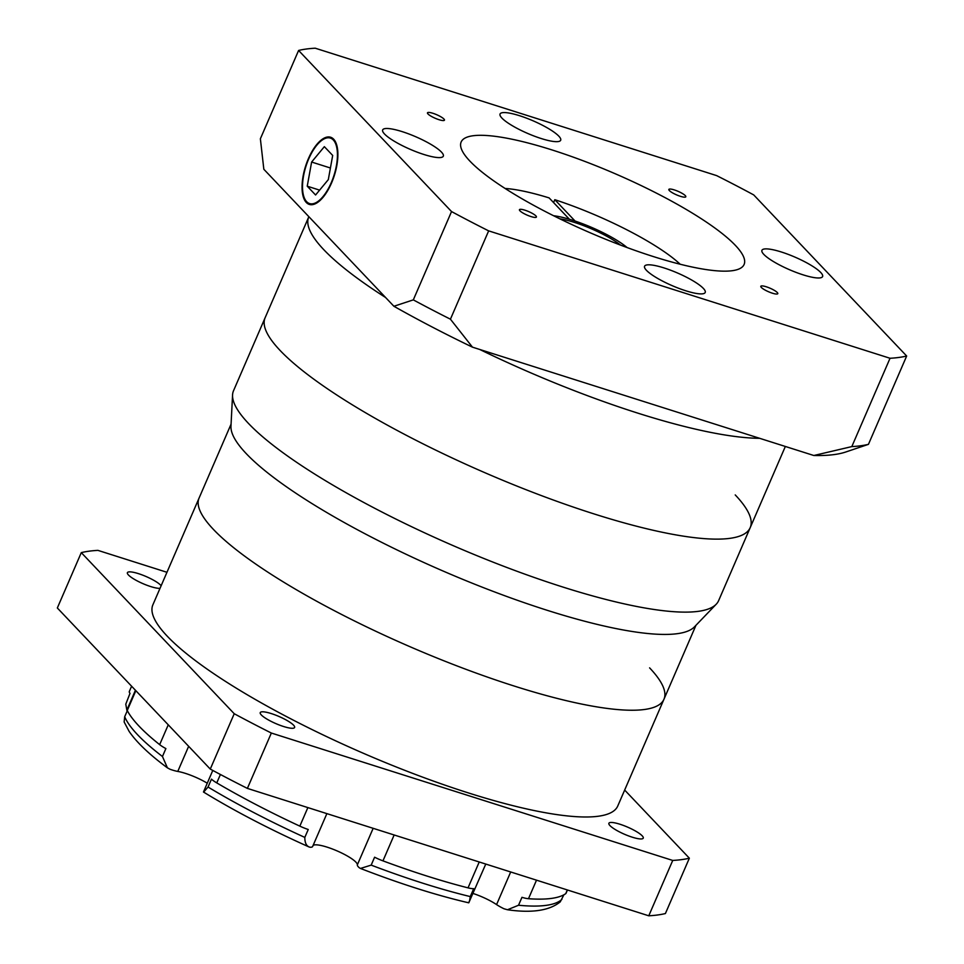 <?xml version="1.0" encoding="UTF-8"?>
<svg xmlns="http://www.w3.org/2000/svg" width="964" height="964" viewBox="0 0 964 964"><rect width="100%" height="100%" fill="white"/><g stroke="black" fill="none" stroke-linecap="round" stroke-linejoin="round"><path stroke-width="1.45" d="M735.231 494.918A264.281 54.948 -156.6 0 1 750.209 527.645A264.281 54.948 -156.6 0 1 540.961 495.436A264.281 54.948 -156.6 0 1 280.102 350.462A264.281 54.948 -156.6 0 1 265.124 317.734L233.529 390.733A264.281 54.948 23.4 0 0 232.565 394.939A264.281 54.948 23.4 0 0 248.507 423.461A264.281 54.948 23.4 0 0 500.015 564.856A264.281 54.948 23.4 0 0 716.204 604.235A264.281 54.948 23.4 0 0 718.626 600.644L750.209 527.645A264.281 54.948 -156.6 0 1 540.961 495.436A264.281 54.948 -156.6 0 1 280.102 350.462A264.281 54.948 -156.6 0 1 265.124 317.734L308.854 216.683M649.603 667.871A253.267 52.659 -156.6 0 1 663.967 699.225A253.267 52.659 -156.6 0 1 463.431 668.365A253.267 52.659 -156.6 0 1 213.442 529.429A253.267 52.659 -156.6 0 1 199.078 498.063L231.071 424.136M716.204 604.235L694.454 626.865A253.267 52.659 -156.6 0 1 487.266 589.137A253.267 52.659 -156.6 0 1 246.242 453.622A253.267 52.659 -156.6 0 1 230.962 426.305L232.565 394.939M759.62 438.307A264.281 54.948 -156.6 0 1 479.735 349.462A264.281 54.948 -156.6 0 0 759.62 438.307M385.552 297.478A264.281 54.948 -156.6 0 1 323.735 249.628A264.281 54.948 -156.6 0 1 308.757 216.9A264.281 54.948 -156.6 0 0 323.735 249.628A264.281 54.948 -156.6 0 0 385.552 297.478M535.9 215.9A9.254 1.928 23.4 0 0 526.766 210.827A9.254 1.928 23.4 0 0 519.439 209.694A9.254 1.928 23.4 0 0 519.97 210.839A9.254 1.928 23.4 0 0 529.103 215.912A9.254 1.928 23.4 0 0 536.418 217.045A9.254 1.928 23.4 0 0 535.9 215.9M443.922 119.018A9.254 1.928 23.4 0 0 434.8 113.945A9.254 1.928 23.4 0 0 427.474 112.824A9.254 1.928 23.4 0 0 427.992 113.969A9.254 1.928 23.4 0 0 437.126 119.042A9.254 1.928 23.4 0 0 444.452 120.163A9.254 1.928 23.4 0 0 443.922 119.018M685.296 195.632A9.254 1.928 23.4 0 0 676.162 190.559A9.254 1.928 23.4 0 0 668.847 189.426A9.254 1.928 23.4 0 0 669.365 190.571A9.254 1.928 23.4 0 0 678.499 195.656A9.254 1.928 23.4 0 0 685.814 196.777A9.254 1.928 23.4 0 0 685.296 195.632M777.261 292.514A9.254 1.928 23.4 0 0 768.139 287.429A9.254 1.928 23.4 0 0 760.813 286.308A9.254 1.928 23.4 0 0 761.343 287.453A9.254 1.928 23.4 0 0 770.465 292.526A9.254 1.928 23.4 0 0 777.791 293.659A9.254 1.928 23.4 0 0 777.261 292.514M820.713 272.463A33.041 6.869 23.4 0 0 788.106 254.339A33.041 6.869 23.4 0 0 761.946 250.303A33.041 6.869 23.4 0 0 763.825 254.4A33.041 6.869 23.4 0 0 796.433 272.523A33.041 6.869 23.4 0 0 822.593 276.548A33.041 6.869 23.4 0 0 820.713 272.463M558.819 136.153A33.041 6.869 23.4 0 0 526.211 118.03A33.041 6.869 23.4 0 0 500.051 114.005A33.041 6.869 23.4 0 0 501.931 118.09A33.041 6.869 23.4 0 0 534.538 136.213A33.041 6.869 23.4 0 0 560.687 140.238A33.041 6.869 23.4 0 0 558.819 136.153M441.44 152.071A33.041 6.869 23.4 0 0 408.832 133.948A33.041 6.869 23.4 0 0 382.672 129.923A33.041 6.869 23.4 0 0 384.552 134.02A33.041 6.869 23.4 0 0 417.159 152.143A33.041 6.869 23.4 0 0 443.307 156.168A33.041 6.869 23.4 0 0 441.44 152.071M703.334 288.381A33.041 6.869 23.4 0 0 670.727 270.257A33.041 6.869 23.4 0 0 644.579 266.233A33.041 6.869 23.4 0 0 646.446 270.318A33.041 6.869 23.4 0 0 679.054 288.441A33.041 6.869 23.4 0 0 705.214 292.466A33.041 6.869 23.4 0 0 703.334 288.381M308.697 158.952A34.355 14.737 -72.4 0 0 309.577 203.573A34.355 14.737 -72.4 0 0 331.242 182.702A34.355 14.737 -72.4 0 0 330.363 138.081A34.355 14.737 -72.4 0 0 308.697 158.952M331.532 183.003A35.234 15.111 -72.4 0 0 330.628 137.237A35.234 15.111 -72.4 0 0 308.408 158.65A35.234 15.111 -72.4 0 0 309.299 204.416A35.234 15.111 -72.4 0 0 331.532 183.003M505.088 188.462A110.113 22.895 23.4 0 1 549.131 197.909L569.387 219.238A48.453 10.074 23.4 0 0 553.589 215.743M627.094 247.543A48.453 10.074 23.4 0 0 575.074 221.045L554.818 199.705A110.113 22.895 23.4 0 1 680.174 264.232M735.375 245.374A154.168 32.053 23.4 0 0 583.208 160.795A154.168 32.053 23.4 0 0 461.141 142.009A154.168 32.053 23.4 0 0 469.89 161.096A154.168 32.053 23.4 0 0 622.057 245.675A154.168 32.053 23.4 0 0 744.112 264.461A154.168 32.053 23.4 0 0 735.375 245.374M553.577 202.585L554.818 199.705M845.416 452.116A330.351 68.685 -156.6 0 1 813.821 455.502L851.815 446.597A352.378 73.264 23.4 0 0 868.444 444.344L845.416 452.116M472.468 347.161A330.351 68.685 -156.6 0 1 393.902 306.263L413.315 299.876A352.378 73.264 23.4 0 0 450.429 319.192L472.468 347.161L813.821 455.502M298.599 50.453L451.538 211.562A352.378 73.264 23.4 0 0 488.652 230.866L890.037 358.271A352.378 73.264 23.4 0 0 906.666 356.017L753.728 194.921A352.378 73.264 23.4 0 0 716.614 175.605L315.228 48.2A352.378 73.264 23.4 0 0 298.599 50.453L260.376 138.78L263.835 169.266L393.902 306.263M451.538 211.562L413.315 299.876M488.652 230.866L450.429 319.192M890.037 358.271L851.815 446.597M906.666 356.017L868.444 444.344M311.625 162.036L307.239 186.197L315.577 194.993L328.314 179.617L332.688 155.445L324.35 146.661L311.625 162.036L330.411 168.001M319.602 190.125L307.239 186.197M559.807 218.816A41.85 8.7 -156.6 0 1 620.599 245.121M627.058 247.531A48.405 10.062 23.4 0 0 553.625 215.755M293.55 725.157A18.726 3.892 23.4 0 0 275.065 714.89A18.726 3.892 23.4 0 0 260.244 712.601A18.726 3.892 23.4 0 0 261.304 714.927A18.726 3.892 23.4 0 0 279.789 725.193A18.726 3.892 23.4 0 0 294.61 727.471A18.726 3.892 23.4 0 0 293.55 725.157M161.145 585.738A18.726 3.892 23.4 0 0 160.699 585.22A18.726 3.892 23.4 0 0 142.214 574.954A18.726 3.892 23.4 0 0 127.393 572.676A18.726 3.892 23.4 0 0 128.453 574.99A18.726 3.892 23.4 0 0 143.732 583.979A18.726 3.892 23.4 0 0 160.024 588.329M642.193 835.824A18.726 3.892 23.4 0 0 623.708 825.546A18.726 3.892 23.4 0 0 608.887 823.268A18.726 3.892 23.4 0 0 609.947 825.582A18.726 3.892 23.4 0 0 628.432 835.86A18.726 3.892 23.4 0 0 643.253 838.138A18.726 3.892 23.4 0 0 642.193 835.824M663.967 699.225L617.767 805.988A253.267 52.659 -156.6 0 1 417.231 775.116A253.267 52.659 -156.6 0 1 167.242 636.18A253.267 52.659 -156.6 0 1 152.878 604.826L199.078 498.063A253.267 52.659 -156.6 0 0 213.442 529.429A253.267 52.659 -156.6 0 0 463.431 668.365A253.267 52.659 -156.6 0 0 663.967 699.225L695.96 625.299M563.892 894.797L560.253 901.858C549.444 910.631 531.863 913.269 507.486 909.751L504.039 908.787A17.617 3.663 -156.6 0 1 496.568 904.594A24.221 5.037 23.4 0 0 473.047 893.459M207.26 783.202A24.221 5.037 23.4 0 0 177.774 771.429A17.617 3.663 -156.6 0 1 170.062 769.272L167.411 767.838C149.42 754.547 136.659 742.388 129.116 731.375L124.151 721.988L124.693 716.722L127.332 710.649M485.772 864.057L468.757 902.822C436.306 895.291 400.205 883.831 360.476 868.444L359.355 867.805A17.617 3.663 -156.6 0 1 357.331 864.877A24.221 5.037 23.4 0 0 355.885 862.117A24.221 5.037 23.4 0 0 333.026 849.236A24.221 5.037 23.4 0 0 313.083 845.476M131.61 686.223L129.321 691.501A17.617 3.663 23.4 0 0 130.02 693.345L125.778 704.178L127.067 711.251M124.693 716.722A240.06 49.911 23.4 0 0 162.458 756.499L165.88 748.582A17.617 3.663 23.4 0 1 159.663 744.642A242.253 50.369 -156.6 0 1 139.081 726.181A242.253 50.369 -156.6 0 1 127.248 710.504A17.617 3.663 23.4 0 1 127.115 709.468L135.43 690.248M326.868 813.628L312.637 846.5A17.617 3.663 -156.6 0 1 310.191 847.26C306.612 846.5 304.817 843.223 304.817 837.403L308.239 829.498A17.617 3.663 23.4 0 1 299.84 826.136A242.253 50.369 -156.6 0 1 216.767 782.901A17.617 3.663 23.4 0 1 211.465 779.129L208.043 787.034A240.06 49.911 23.4 0 0 304.817 837.403M567.471 889.989L566.037 893.291A17.617 3.663 23.4 0 1 565.723 893.664A242.253 50.369 -156.6 0 1 528.489 898.713A17.617 3.663 23.4 0 1 521.958 897.327L518.536 905.244A240.06 49.911 23.4 0 0 561.916 899.352M470.275 896.58L473.698 888.663A17.617 3.663 23.4 0 1 468.034 887.856A242.253 50.369 -156.6 0 1 382.961 860.864A17.617 3.663 23.4 0 1 374.598 857.213L371.176 865.118A240.06 49.911 23.4 0 0 470.275 896.58C469.528 901.726 468.866 903.654 468.275 902.364M310.191 847.26L309.155 847.007C269.667 829.305 234.445 810.965 203.464 792.01L212.779 770.429M203.826 791.902L208.043 787.034M162.458 756.499L167.411 767.838M360.476 868.444L371.176 865.118M507.486 909.751L518.536 905.244M624.66 790.046L689.356 858.189L665.401 913.547A352.378 73.264 -156.6 0 1 648.772 915.8L247.387 788.395A352.378 73.264 -156.6 0 1 210.273 769.079L57.334 607.983L81.289 552.625A352.378 73.264 -156.6 0 1 97.918 550.372L166.965 572.291M689.356 858.189A352.378 73.264 -156.6 0 1 672.727 860.442L271.342 733.038A352.378 73.264 -156.6 0 1 234.228 713.721L81.289 552.625M234.228 713.721L210.273 769.079M271.342 733.038L247.387 788.395M672.727 860.442L648.772 915.8M496.568 904.594L510.691 871.974M188.655 746.305L177.774 771.429M135.84 690.67L127.248 710.504M299.84 826.136L307.865 807.591M220.407 774.49L216.767 782.901M159.663 744.642L168.254 724.82M565.723 893.664L567.326 889.953M536.514 880.168L528.489 898.713M468.034 887.856L479.228 861.985M394.156 834.981L382.961 860.864M357.331 864.877L373.152 828.317M750.209 527.645L785.347 446.465M312.77 204.585L309.577 203.573M333.556 139.093L330.363 138.081"/></g></svg>
